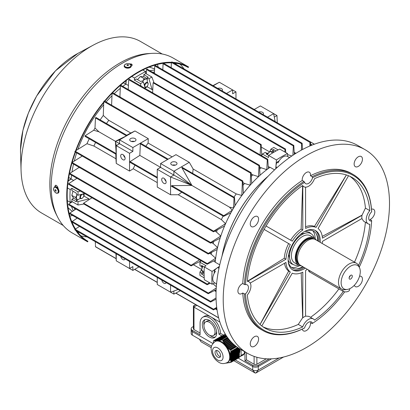 <?xml version="1.0" encoding="UTF-8"?>
<svg xmlns="http://www.w3.org/2000/svg" width="410" height="410" viewBox="0 0 410 410"><rect width="100%" height="100%" fill="white"/><g stroke="black" fill="none" stroke-linecap="round" stroke-linejoin="round"><path stroke-width="0.61" d="M144.182 78.679L142.475 81.4A5.289 3.054 -60 0 1 142.644 81.195A5.289 3.054 120 0 1 146.385 79.038L144.182 78.679L140.415 76.501L137.488 79.642M147.282 79.069L146.385 79.038A5.289 3.054 -60 0 1 147.282 79.355M147.282 78.643L144.156 76.839L140.415 76.501M145.114 87.863L145.74 87.253M145.709 87.263A5.289 3.054 -60 0 1 145.094 87.791M77.075 194.688A5.289 3.054 -60 0 0 76.977 194.929L75.563 197.523L77.454 200.018M75.563 197.523L71.796 195.35L72.544 196.692L73.959 198.419L77.09 200.229M73.057 191.244L71.796 195.35M83.773 194.586L83.988 193.74M77.705 199.87A5.289 3.054 -60 0 1 76.977 199.25A5.289 3.054 120 0 1 76.977 194.929M83.912 193.756A5.289 3.054 -60 0 1 83.763 194.555M204.113 271.738L201.494 270.231L204.098 273.557M202.755 266.126L201.494 270.231M272.727 152.894L270.113 151.382L267.187 154.524M274.295 151.972L270.113 151.382M314.962 230.297A22.729 13.125 -60 0 1 319.108 240.342A22.729 13.125 -60 0 1 319.067 241.68M304.174 267.479A22.729 13.125 -60 0 1 292.263 269.616M316.151 233.546A21.74 12.551 -60 0 1 317.632 240.301A21.74 12.551 -60 0 1 317.627 240.849M305.194 231.189A21.269 12.279 -60 0 1 316.397 233.936A21.269 12.279 -60 0 1 318.073 240.936A21.269 12.279 -60 0 1 318.073 241.106M312.794 230.774A21.74 12.551 -60 0 1 315.167 238.681M298.506 265.111A17.809 10.281 -60 0 1 289.527 256.363A17.809 10.281 -60 0 1 289.942 252.406A17.809 10.281 -60 0 1 298.9 236.893A17.809 10.281 -60 0 1 314.183 237.954A15.677 9.051 -60 0 1 316.253 240.055M294.641 262.877A15.677 9.051 -60 0 1 291.392 255.702A15.677 9.051 -60 0 1 298.239 239.927A15.677 9.051 -60 0 1 310.319 235.724L314.198 237.964A15.677 9.051 -60 0 0 302.119 242.166A15.677 9.051 -60 0 0 295.277 257.941A15.677 9.051 -60 0 0 298.521 265.116L294.641 262.877M289.942 252.406L290.049 251.873A16.774 9.686 -60 0 1 298.49 237.252L298.9 236.893M299.628 265.598A21.74 12.551 -60 0 1 291.592 267.499M302.734 266.643A21.74 12.551 -60 0 1 295.671 269.016M303.18 266.905A21.269 12.279 -60 0 1 296.128 269.037A21.269 12.279 -60 0 1 288.148 260.709M148.118 84.019A2.352 1.358 120 0 0 146.452 83.061A2.352 1.358 120 0 0 144.791 85.936A2.352 1.358 120 0 0 146.452 86.899A2.352 1.358 120 0 0 148.118 84.019L148.118 83.696A2.742 1.584 -60 0 0 147.549 82.441A2.742 1.584 -60 0 0 144.335 85.167M146.319 86.971A2.742 1.584 -60 0 1 146.175 87.058A2.742 1.584 -60 0 1 144.94 87.258M227.207 362.619L227.76 362.302A12.151 7.016 -120 0 0 229.62 352.564A12.151 7.016 -120 0 0 221.687 341.858A12.151 7.016 -120 0 0 215.614 341.253L215.06 341.576C209.361 346.558 211.334 349.223 211.791 353.066C213.097 357.089 215.424 360.154 218.781 362.25C221.221 363.875 224.029 363.998 227.207 362.619A12.151 7.016 -120 0 0 229.067 352.887A12.151 7.016 -120 0 0 221.133 342.176A12.151 7.016 -120 0 0 215.06 341.576M227.494 337.43L222.763 340.162L221.385 339.721L226.873 336.554M226.761 336.385L220.805 339.818L220.831 340.244L221.415 340.141L221.385 339.721M220.805 339.818L226.643 336.215M226.53 336.046L219.688 339.998L219.709 340.423L220.262 340.336L220.242 339.91M219.688 339.998L226.417 335.877M226.305 335.708L218.622 340.141L218.638 340.572L219.165 340.5L219.145 340.074M218.622 340.141L226.197 335.539M226.084 335.37L217.618 340.254L217.633 340.684L218.13 340.633L218.11 340.203M217.618 340.254L226.002 335.242M216.67 340.331L225.403 335.293L216.67 340.331L216.69 340.761L217.151 340.725L217.136 340.3M215.788 340.372L224.439 335.38L215.788 340.372L215.809 340.802L216.239 340.787L216.224 340.356M214.963 340.382L223.481 335.467L214.963 340.382L214.983 340.807L215.388 340.807L215.368 340.382M214.189 340.361L222.522 335.549L214.189 340.361L214.215 340.782L214.594 340.797L214.568 340.377M213.897 340.346L213.441 340.997L213.328 343.165M217.807 357.218A3.921 2.26 -120 0 0 219.765 357.412A3.921 2.26 -120 0 0 220.365 354.271A3.921 2.26 -120 0 0 217.807 350.816A3.921 2.26 -120 0 0 215.844 350.622A3.921 2.26 -120 0 0 215.245 353.763A3.921 2.26 -120 0 0 217.807 357.218M216.864 350.463A3.921 2.26 -120 0 0 219.468 356.259A3.921 2.26 -120 0 0 220.411 356.613M239.425 357.084L238.968 357.73L230.717 362.491L231.086 361.389L239.425 356.577L239.425 357.084L231.173 361.845M226.72 362.773L226.981 363.06L227.494 362.999L227.232 362.712L229.677 362.676L229.426 362.384L230.005 362.281L230.717 362.491M229.677 362.676L230.123 362.419M228.56 362.855L228.975 362.614M227.494 362.999L227.878 362.778M226.007 363.157L226.843 362.906M238.056 347.767L231.086 351.79L230.717 350.058L230.251 349.638L236.032 346.306M237.656 347.495L231.173 351.237M239.102 348.444L230.902 353.174L230.989 352.487L238.574 348.105M230.83 353.856L239.425 348.9L239.425 349.535L230.768 354.532L230.83 353.856L230.435 353.763L230.512 353.082L230.902 353.174M230.722 355.198L239.425 350.176L239.425 350.816L230.692 355.854L230.722 355.198L230.328 355.106L230.374 354.44L230.768 354.532M230.676 356.505L239.425 351.457L239.425 352.098L230.676 357.146L230.676 356.505L230.276 356.413L230.292 355.767L230.692 355.854M230.692 357.776L239.425 352.738L239.425 353.379L230.722 358.396L230.692 357.776L230.292 357.684L230.276 357.054L230.676 357.146M230.768 359.011L239.425 354.02L239.425 354.655L230.83 359.616L230.768 359.011L230.374 358.919L230.328 358.309L230.722 358.396M227.847 337.912L223.055 340.679L222.763 340.162M228.775 339.126L223.829 341.981L223.435 341.335L228.308 338.522M229.754 340.31L224.654 343.252L224.234 342.622L229.257 339.721M230.774 341.468L225.541 344.492L225.09 343.877L230.256 340.894M231.85 342.596L226.484 345.697L226.002 345.097L231.307 342.037M232.972 343.698L227.488 346.86L226.981 346.281L232.403 343.149M234.151 344.764L228.554 347.998L228.016 347.434L233.556 344.236M236.549 346.696L230.717 350.058M226.966 336.682L221.851 339.634M239.148 353.738A10.973 6.334 -120 0 0 239.302 353.446M239.425 353.184A10.973 6.334 -120 0 0 239.906 348.941M240.127 356.818L241.085 355.449L244.411 353.533L243.453 354.896L239.425 356.879M241.085 349.622L241.085 355.449M225.254 334.037L224.311 334.58L225.52 334.473M224.311 334.58L223.481 335.467M239.148 348.474L239.425 348.9M239.148 349.699L239.425 350.176M239.148 350.975L239.425 351.457M239.148 352.257L239.425 352.738M239.148 353.538L239.425 354.02M239.148 354.819L239.425 355.936L230.989 360.805L230.902 360.216L239.425 355.296M239.148 356.095L239.425 356.577M235.386 345.799L229.672 349.1L229.108 348.551L234.761 345.287M226.223 362.824L226.484 363.111M230.989 360.805L230.599 360.713L231.086 361.389M230.83 359.616L230.435 359.524L230.507 360.123L230.902 360.216M231.086 351.79L230.702 351.693L230.599 352.39L230.989 352.487M229.672 349.1L229.421 349.361L230.005 349.899L230.251 349.638M228.554 347.998L228.298 348.259L228.852 348.813L229.108 348.551M227.488 346.86L227.227 347.132L227.755 347.7L228.016 347.434M226.484 345.697L226.223 345.963L226.72 346.553L226.981 346.281M225.541 344.492L225.28 344.759L225.741 345.363L226.002 345.097M224.654 343.252L224.398 343.518L224.829 344.144L225.09 343.877M223.829 341.981L223.573 342.247L223.978 342.888L224.234 342.622M223.055 340.679L222.804 340.941L223.183 341.597L223.435 341.335M244.411 351.544L244.411 353.533M214.579 340.572L214.215 340.782M215.378 340.582L214.983 340.807M216.229 340.556L215.809 340.802M217.146 340.495L216.69 340.761M218.12 340.402L217.633 340.684M219.155 340.274L218.638 340.572M220.252 340.11L219.709 340.423M221.4 339.916L220.831 340.244M227.909 337.994L222.804 340.941M228.841 339.208L223.573 342.247M229.82 340.387L224.398 343.518M230.845 341.545L225.28 344.759M231.922 342.673L226.223 345.963M233.049 343.77L227.227 347.132M234.233 344.836L228.298 348.259M235.473 345.866L229.421 349.361M230.599 352.39L238.312 347.936M230.435 353.763L239.148 348.736M230.328 355.106L239.148 350.017M230.276 356.413L239.148 351.298M230.292 357.684L239.148 352.579M230.374 358.919L239.148 353.856M230.507 360.123L239.148 355.137M230.702 361.292L239.148 356.418M222.041 90.856A3.136 1.809 0 0 0 222.476 89.939A3.136 1.809 0 0 0 221.559 88.657A3.136 1.809 0 0 0 217.746 88.381M135.09 138.58A3.136 1.809 0 0 0 131.672 138.185A3.136 1.809 0 0 0 129.739 139.861A3.136 1.809 0 0 0 130.657 141.137A3.136 1.809 0 0 0 134.075 141.532A3.136 1.809 0 0 0 136.007 139.861A3.136 1.809 0 0 0 135.09 138.58M134.342 141.46A3.136 1.809 0 0 0 131.405 141.46M176.105 162.257A3.136 1.809 0 0 0 172.692 161.868A3.136 1.809 0 0 0 170.755 163.539A3.136 1.809 0 0 0 171.672 164.82A3.136 1.809 0 0 0 175.09 165.209A3.136 1.809 0 0 0 177.023 163.539A3.136 1.809 0 0 0 176.105 162.257M175.357 165.138A3.136 1.809 0 0 0 172.425 165.138M263.056 114.539A3.136 1.809 0 0 0 263.492 113.621A3.136 1.809 0 0 0 262.574 112.34A3.136 1.809 0 0 0 258.761 112.058M122.897 154.58A3.136 1.809 -120 0 0 121.329 154.426A3.136 1.809 -120 0 0 120.847 156.938A3.136 1.809 -120 0 0 122.897 159.7A3.136 1.809 -120 0 0 124.466 159.854A3.136 1.809 -120 0 0 124.947 157.343A3.136 1.809 -120 0 0 122.897 154.58M123.548 155.067A3.136 1.809 -120 0 0 125.014 157.609M120.75 256.383A3.136 1.809 -120 0 0 122.897 259.54A3.136 1.809 -120 0 0 124.466 259.699A3.136 1.809 -120 0 0 125.045 258.859M161.765 280.061A3.136 1.809 -120 0 0 163.913 283.223A3.136 1.809 -120 0 0 165.481 283.377A3.136 1.809 -120 0 0 166.06 282.541M163.913 178.258A3.136 1.809 -120 0 0 162.345 178.104A3.136 1.809 -120 0 0 161.863 180.615A3.136 1.809 -120 0 0 163.913 183.378A3.136 1.809 -120 0 0 165.481 183.536A3.136 1.809 -120 0 0 165.963 181.025A3.136 1.809 -120 0 0 163.913 178.258M164.564 178.75A3.136 1.809 -120 0 0 166.029 181.292M268.745 155.421L266.039 153.858L267.007 153.299L265.342 152.341L262.41 154.032L268.504 157.553L268.668 155.472A99.158 57.251 -60 0 1 274.213 152.018A99.158 57.251 -60 0 1 279.753 149.071L287.512 153.55A99.158 57.251 120 0 0 281.972 156.497A99.158 57.251 120 0 0 276.427 159.951L275.73 168.792M152.786 89.226L152.079 89.58L147.282 86.812A85.439 49.328 120 0 0 145.268 87.909A85.439 49.328 120 0 0 145.15 87.976M261.129 155.41A85.439 49.328 -60 0 1 261.739 155.067L261.185 144.561L153.658 82.482A98.692 56.98 120 0 0 153.104 82.799L152.607 92.757M269.534 151.859L261.324 147.118M216.234 283.705A87.007 50.235 120 0 0 216.485 284.878M140.978 86.044L140.471 83.635L134.372 80.114L136.34 78.976L140.773 81.539L141.742 80.98L143.403 81.938L145.314 88.545M140.471 83.635L143.403 81.938M73.733 198.168L71.904 199.219L76.337 201.781L76.337 200.659L78.002 201.623L88.955 198.911L89.006 199.701M71.904 199.219L71.904 201.489L78.002 205.01L78.002 201.623M80.247 198.404L76.337 200.659M84.101 193.71A85.439 49.328 120 0 0 84.101 193.848A85.439 49.328 120 0 0 84.163 196.144L83.599 196.472M83.917 204.011L78.002 205.01M154.483 71.991A87.007 50.235 120 0 0 152.612 72.278A87.007 50.235 120 0 1 154.483 71.991M152.079 89.58L148.948 78.74L151.885 77.044L145.786 73.523L143.823 74.656L143.823 76.767M151.885 77.044L153.975 82.666M134.372 80.114L134.536 78.033A99.158 57.251 -60 0 1 145.622 71.632L142.782 69.992M145.622 71.632L145.786 73.523M134.536 78.033L131.825 76.465M126.224 80.539L125.947 84.081A87.007 50.235 120 0 0 122.79 86.377A87.007 50.235 120 0 1 125.824 84.168L123.42 82.779M128.432 85.516L125.947 84.081M120.289 88.34A87.007 50.235 120 0 0 114.2 93.629A87.007 50.235 120 0 1 120.289 88.34M111.981 95.75A87.007 50.235 120 0 0 106.057 101.977A87.007 50.235 120 0 1 111.981 95.75M103.658 104.745A87.007 50.235 120 0 0 77.879 149.394A87.007 50.235 120 0 1 103.658 104.745M76.68 152.858A87.007 50.235 120 0 0 74.256 161.099A87.007 50.235 120 0 1 76.68 152.858M73.523 164.082A87.007 50.235 120 0 0 71.986 172A87.007 50.235 120 0 1 73.523 164.082M68.736 177.494L71.14 178.883A87.007 50.235 120 0 1 71.54 175.152A87.007 50.235 120 0 0 71.125 179.032L73.615 180.467M79.069 167.28A87.007 50.235 120 0 0 79.017 167.505L80.211 167.941M89.242 138.8A87.007 50.235 120 0 0 86.976 143.705L93.905 146.037L115.943 158.757L115.81 154.139M94.997 128.048A87.007 50.235 120 0 0 93.731 130.242L98.979 131.81L94.997 128.048L95.458 117.936L126.454 135.833L127.008 135.515M126.731 135.223L130.8 133.03L108.763 120.304L103.279 115.471A87.007 50.235 120 0 0 100.163 119.884M120.888 97.493L119.91 96.673A87.007 50.235 120 0 0 119.74 96.832M78.002 191.829L71.904 188.313L71.904 190.578L76.337 193.141L76.337 194.263L78.002 195.221L78.002 191.829L80.345 191.065M71.125 179.032L68.198 181.041M71.904 201.489L70.182 202.294A99.158 57.251 -60 0 1 70.182 189.492L67.476 187.929M70.182 189.492L71.904 188.313M70.182 202.294L67.343 200.654M74.236 208.024A87.007 50.235 120 0 0 74.927 209.787A87.007 50.235 120 0 1 74.236 208.024M199.501 259.863L191.127 265.27A98.692 56.98 120 0 0 191.127 265.911L200.5 261.139A85.439 49.328 -60 0 1 200.495 260.437M88.955 198.911L84.163 196.144M201.617 269.493L193.407 264.747M278.088 149.906L273.824 147.446L270.887 149.137L272.547 150.101L273.521 149.537L273.521 151.649M276.038 150.993L273.521 149.537M270.887 149.137L269.811 151.628M272.547 151.474L272.547 150.101M219.381 266.392L212.078 271.415A99.158 57.251 120 0 0 212.078 284.217L204.318 279.738A99.158 57.251 -60 0 1 204.318 266.936L206.035 265.752L199.942 262.231L199.942 265.624L201.602 266.582L201.602 265.46L204.308 267.023M200.946 260.693L199.942 262.231M202.571 266.023L201.602 266.582M203.432 273.045L201.602 274.1L201.602 272.983L199.942 272.02L199.942 275.412L204.206 277.872M201.602 274.1L204.118 275.556M290.29 157.045A87.007 50.235 120 0 0 289.152 157.409M268.227 166.685L270.057 167.28A87.007 50.235 120 0 0 268.324 168.515A87.007 50.235 120 0 0 266.797 169.658A87.007 50.235 120 0 0 260.017 175.27A87.007 50.235 120 0 0 258.479 176.674A87.007 50.235 120 0 0 251.704 183.485A87.007 50.235 120 0 0 250.161 185.187A87.007 50.235 120 0 0 243.391 193.407A87.007 50.235 120 0 0 241.844 195.473A87.007 50.235 120 0 0 235.043 205.589A87.007 50.235 120 0 0 233.562 208.049A87.007 50.235 120 0 0 232.296 210.243A87.007 50.235 120 0 0 230.907 212.759A87.007 50.235 120 0 0 225.546 223.706A87.007 50.235 120 0 0 224.526 226.079A87.007 50.235 120 0 0 220.795 236.052A87.007 50.235 120 0 0 220.093 238.236A87.007 50.235 120 0 0 217.582 247.507A87.007 50.235 120 0 0 217.136 249.541A87.007 50.235 120 0 0 215.665 258.218A87.007 50.235 120 0 0 215.44 260.114A87.007 50.235 120 0 0 215.235 262.231L213.81 260.945M270.057 167.28L274.556 169.878M219.734 264.829L215.235 262.231M268.094 176.264A87.007 50.235 120 0 0 222.035 256.04M172.118 156.881L148.118 143.028A85.439 49.328 120 0 0 145.852 146.257M167.516 159.541L140.358 143.859L140.83 143.362L168.182 159.152M235.043 205.589L234.499 197.441L234.028 197.938L233.562 208.049L229.451 207.137L139.825 155.395L140.358 143.859M243.391 193.407L242.812 180.933L242.341 181.435L241.844 195.473L236.247 193.909L193.146 169.022L192.679 173.297M236.247 193.909A85.439 49.328 120 0 0 233.977 197.138M234.028 197.938L181.973 167.885C181.799 167.193 181.984 167.085 182.527 167.567L234.499 197.441M181.973 167.885L191.931 185.443L173.891 171.221L189.287 162.329L175.982 154.652L160.587 163.539L173.891 171.221L173.891 175.06L170.565 176.982L157.261 169.299L157.261 187.078L170.565 194.76L170.565 176.982L191.931 185.443L171.718 185.648L171.308 186.181L223.578 216.362L230.907 212.759M134.926 165.179A85.439 49.328 120 0 0 133.26 168.756L157.261 182.614M157.261 177.299L130.103 161.622L139.825 155.395M130.103 162.257L130.103 161.622M216.926 309.027L216.116 308.561M95.576 142.46A85.439 49.328 120 0 0 93.905 146.037M116.199 153.596L116.214 154.375L85.008 136.361L85.208 135.7L116.199 153.596L115.415 141.327L116.245 145.622L116.245 163.4L129.55 171.078L133.26 168.756M129.55 171.078L129.55 153.299L132.876 151.377L98.979 131.81M93.731 130.242L85.208 135.7M291.828 155.979L287.605 154.585M295.989 153.278L295.554 153.14A85.439 49.328 120 0 0 294.252 153.237M295.554 153.14L294.211 152.361M268.324 168.515L267.756 159.239L267.284 159.736L266.797 169.658L261.185 167.803A85.439 49.328 120 0 0 259.699 168.966M261.185 167.803L259.597 166.885M260.017 175.27L259.443 165.271L258.971 165.768L258.479 176.674L252.873 174.875A85.439 49.328 120 0 0 251.371 176.31M252.873 174.875L251.258 173.942M251.704 183.485L251.13 172.687L250.653 173.184L250.161 185.187L244.56 183.47A85.439 49.328 120 0 0 243.063 185.202M244.56 183.47L242.956 182.547M108.763 120.304A85.439 49.328 120 0 0 106.498 123.538M211.514 252.422A85.439 49.328 120 0 0 211.252 254.287L209.664 253.37M211.252 254.287L215.665 258.218L207.316 263.604L68.752 183.603L68.552 184.259L207.122 264.26L215.44 260.114M181.758 192.213L178.288 194.755L170.565 194.76M223.055 216.06A85.439 49.328 120 0 0 221.39 219.637L178.288 194.755M217.259 229.892A85.439 49.328 120 0 0 216.511 232.055L214.907 231.127M221.39 219.637L225.546 223.706L213.636 231.153L75.066 151.152L74.871 151.813L213.441 231.814L224.526 226.079M216.511 232.055L220.795 236.052L210.648 242.479L72.129 162.503M213.712 241.536A85.439 49.328 120 0 0 213.22 243.555L211.606 242.623M213.22 243.555L217.582 247.507L208.382 253.385L69.818 173.384L69.623 174.045L208.188 254.046L217.136 249.541M213.015 283.776L216.336 286.739M215.173 290.208A85.439 49.328 120 0 0 215.737 291.382L214.394 290.608M215.737 291.382L216.075 291.689M229.451 207.137L232.296 210.243L223.773 215.701L223.578 216.362M287.779 156.615L287.512 153.55M212.078 284.217L214.866 282.915M311.426 145.345L310.621 144.879M314.28 144.248L310.437 141.891L309.96 142.393L171.395 62.392M95.315 241.695L95.397 244.483M95.417 245.129L95.54 246.82L116.158 258.725M218.627 317.75L175.869 293.063M157.261 282.321L134.762 269.334M116.153 258.587L95.458 246.641M223.773 215.701L171.718 185.648M96.017 117.619L95.458 117.936M129.55 153.299L116.245 145.622L119.571 143.7L119.571 139.861L115.441 141.286L126.454 135.833M79.525 226.428L75.46 228.99M216.7 307.305L213.636 309.237L75.066 229.236M74.979 229.308L74.871 229.892L213.441 309.893L216.813 308.197M213.636 309.237L213.441 309.893M77.198 218.099L71.811 221.784M216.044 297.921L210.648 301.36L72.083 221.359M210.648 301.36L210.648 302.001L216.08 299.167M76.045 209.069L69.818 213.067L69.623 213.728L208.188 293.729L216.157 289.701M216.249 288.015L208.382 293.068L69.818 213.067M208.382 293.068L208.188 293.729M72.355 201.751L68.752 204.083L68.552 204.744L207.122 284.745L210.309 283.197M209.454 282.7L207.316 284.084L68.752 204.083M207.316 284.084L207.122 284.745M79.017 167.505L69.818 173.384M208.382 253.385L208.188 254.046M82.22 156.056L72.15 162.437M210.648 242.479L210.648 243.12L220.093 238.236M116.245 163.4L115.943 158.757M86.976 143.705L76.096 150.511M213.636 231.153L213.441 231.814M76.983 178.294L68.752 183.603M207.316 263.604L207.122 264.26M242.812 180.933L104.248 100.932L103.776 101.434L242.341 181.435M189.287 162.329L193.146 169.022M103.73 102.643L103.279 115.471M130.8 133.03L134.967 130.969L148.271 138.652L148.118 143.028M250.653 173.184L112.135 93.213M112.084 93.265L111.597 105.175M120.955 85.449L120.402 85.767L119.91 96.673M258.971 165.768L120.402 85.767M129.273 79.417L128.714 79.735L128.238 89.518M267.284 159.736L128.714 79.735M294.303 154.345L293.806 145.432L293.334 145.929L154.765 65.928L154.416 73.323M155.323 65.61L154.765 65.928M293.334 145.929L292.894 155.267M302.467 149.542L302.124 143.244L301.647 143.746L163.083 63.745L162.816 69.802M163.313 63.294L163.083 63.745M301.647 143.746L301.365 150.137M310.647 145.663L310.519 142.07M171.949 62.074L171.411 62.279M309.96 142.393L309.822 146.011M171.375 62.853L171.19 67.655M285.749 152.535L285.493 148.999L285.022 149.496L146.452 69.495L146.237 73.785M147.005 69.177L146.452 69.495M285.022 149.496L284.894 152.038M160.587 163.539L160.587 167.377L157.261 169.299M138.97 266.9L132.876 270.421L132.876 266.582L129.55 268.504L129.55 261.462M116.245 253.78L116.245 260.821L129.55 268.504M116.245 260.821L115.953 253.611M132.876 151.377L132.876 147.538L148.271 138.652M178.124 289.506L170.565 292.181L170.565 285.14M157.261 277.462L157.261 284.504L170.565 292.181M160.587 286.421L173.891 294.103L180.282 290.752M267.561 117.137L273.66 113.621L260.355 105.939L254.256 109.46M277.278 122.749L276.986 115.538L273.66 113.621L275.12 121.504M274.3 117.086L276.986 115.538M134.967 130.969L119.571 139.861L132.876 147.538M212.949 85.608L219.34 82.256L213.241 85.777M226.546 93.46L232.644 89.939L235.965 91.861L232.644 93.777L232.644 89.939L219.34 82.256M235.965 91.861L235.965 98.897M173.891 291.008L173.891 294.103M119.571 262.743L132.876 270.421M204.318 266.936L212.078 271.415M262.41 154.032L261.58 155.672M268.668 155.472L276.427 159.951M201.556 269.847L199.942 272.02M201.602 272.983L202.791 272.296M267.007 153.299L267.007 154.421M84.101 193.848L83.789 194.663M148.948 78.74L147.282 77.777L148.256 77.218L143.823 74.656M145.816 87.227L145.268 87.909M147.282 77.777L147.282 82.292M84.675 193.571L78.002 195.221M147.282 86.161L147.282 86.812M91.973 197.784L83.599 203.191A98.692 56.98 120 0 0 83.599 203.832L191.127 265.911M191.127 265.27L83.599 203.191M261.185 144.561A98.692 56.98 120 0 0 260.632 144.884L153.104 82.799M260.632 144.884L260.14 154.837M279.154 357.966L258.269 370.02A3.921 2.265 180 0 1 252.724 370.02L235.207 359.903M269.262 358.873L258.269 365.223L258.269 366.499A3.921 2.265 180 0 1 252.724 366.499L238.256 358.145L252.724 366.499A3.921 2.265 180 0 0 258.269 366.499L271.574 358.822L258.269 366.499L258.269 370.02M211.539 346.235L192.321 335.134A3.921 2.265 180 0 1 191.173 333.535L191.173 330.014A3.921 2.265 180 0 0 192.321 331.613A3.921 2.265 180 0 1 191.173 330.014L191.173 328.733A3.921 2.265 180 0 1 192.321 327.134L193.407 326.509M212.887 343.493L192.321 331.613L212.887 343.493M211.252 347.67L200.977 341.735L199.45 339.255M252.524 369.907L255.158 373.023A5.34 3.085 180 0 1 255.84 373.023L258.469 369.907M255.158 373.023L233.823 360.703M283.551 357.028L255.84 373.023M58.061 193.089A3.516 2.055 -119.4 0 0 58.21 193.018A3.516 2.055 -119.4 0 0 58.799 190.189A3.516 2.055 -119.4 0 0 56.518 187.068A3.516 2.055 -119.4 0 0 54.766 186.893A3.516 2.055 -119.4 0 0 54.622 186.986M55.13 190.081L55.529 190.148L55.55 189.492L55.832 190.486L55.386 190.419L55.693 190.245M55.996 190.583L55.688 190.758L56.401 190.993L55.832 190.486M55.683 191.065L55.688 190.758M55.529 191.301L55.519 190.66M54.843 190.091L55.386 190.419M124.179 65.969A3.516 2.004 0.6 0 0 124.168 66.138A3.516 2.004 0.6 0 0 125.199 67.573A3.516 2.004 0.6 0 0 129.017 68.039A3.516 2.004 0.6 0 0 131.195 66.215A3.516 2.004 0.6 0 0 131.185 66.046M128.258 64.929L127.997 65.421L127.997 65.077M127.387 65.421L126.997 65.656L127.556 65.323L128.386 65.667L127.997 65.231M127.12 64.918L127.387 65.072M126.997 64.672L127.833 64.98L127.828 65.323M128.386 64.683L127.833 64.98M210.909 321.394A7.836 4.525 -120 0 0 207.106 321.066L205.579 321.947A7.836 4.525 60 0 1 211.621 324.049A7.836 4.525 60 0 1 215.04 331.936A7.836 4.525 60 0 1 213.415 335.523A7.836 4.525 60 0 1 207.378 333.422A7.836 4.525 60 0 1 203.954 325.535A7.836 4.525 60 0 1 205.579 321.947M216.705 332.899A10.188 5.883 60 0 1 214.594 337.563A10.188 5.883 60 0 1 206.742 334.832A10.188 5.883 60 0 1 202.294 324.577A10.188 5.883 60 0 1 204.405 319.913A10.188 5.883 60 0 1 212.257 322.644A10.188 5.883 60 0 1 216.705 332.899M205.225 319.569A10.188 5.883 -120 0 0 203.821 323.695A10.188 5.883 -120 0 0 203.96 325.402M209.612 335.201A10.188 5.883 -120 0 0 215.296 337.025M266.351 358.796L256.88 364.259A1.958 1.133 0 0 1 254.113 364.259L246.492 359.862L246.492 352.743M219.883 322.091L211.022 316.976A13.325 7.693 -120 0 0 204.359 316.315L202.837 317.196A13.325 7.693 60 0 1 213.103 320.769A13.325 7.693 60 0 1 218.919 334.176L221.748 335.81M223.834 335.257L220.442 333.299A13.325 7.693 -120 0 0 211.022 316.976L193.981 307.136L193.981 329.537L200.08 333.053M193.981 329.537A1.958 1.133 0 0 1 193.407 328.733L193.407 306.178L195.611 304.594M195.775 304.686L193.638 305.742L193.981 307.136M202.837 317.196A13.325 7.693 60 0 0 200.08 323.295L200.08 334.816L192.321 330.337A3.921 2.265 180 0 1 191.173 328.733M258.269 365.223A3.921 2.265 180 0 1 252.724 365.223L244.965 360.738L246.492 359.862M244.965 351.862L244.965 360.738M220.442 333.299L218.919 334.176M213.415 335.523L214.942 334.647A7.836 4.525 -120 0 0 216.562 331.188M201.884 267.53A2.352 1.358 -60 0 1 201.879 267.382A2.352 1.358 -60 0 1 202.104 266.295M202.227 266.223A2.742 1.584 120 0 0 201.879 267.699A2.742 1.584 120 0 0 201.93 268.176M68.045 207.562A82.302 47.519 120 0 0 72.432 211.391M70.151 202.279A87.007 50.235 120 0 0 70.366 203.037M71.468 206.425A87.007 50.235 120 0 0 73.344 210.801M154.621 69.029A82.302 47.519 120 0 0 149.112 67.148M154.57 70.115A87.007 50.235 120 0 0 149.84 70.679M146.355 71.417A87.007 50.235 120 0 0 145.591 71.612M125.824 84.168L125.957 80.749M68.244 180.702L71.14 178.883M81.882 198.419L82.159 198.261A2.352 1.358 120 0 0 83.819 195.38A2.352 1.358 120 0 0 82.159 194.422A2.352 1.358 120 0 0 80.493 197.302A2.352 1.358 120 0 0 82.159 198.261L81.882 198.419A2.742 1.584 -60 0 1 80.509 198.558A2.742 1.584 -60 0 1 81.262 194.412M83.379 193.889A2.742 1.584 -60 0 1 83.819 195.063A2.742 1.584 -60 0 1 83.814 195.232M349.633 288.742L349.633 289.624A3.921 2.265 180 0 1 348.485 291.223A3.921 2.265 180 0 1 342.939 291.223L309.683 272.02A3.921 2.265 180 0 1 308.535 270.421L308.535 269.995M322.214 243.499A25.866 14.934 -60 0 0 322.429 241.362L361.979 218.525A9.404 5.432 -60 0 1 361.835 217.008A9.404 5.432 -60 0 1 361.979 215.327L365.433 208.111L369.815 210.643A9.404 5.432 -60 0 0 366.222 219.54A9.404 5.432 -60 0 0 368.17 223.85A9.404 5.432 -60 0 0 369.815 224.285A87.007 50.235 -60 0 1 358.535 265.444M344.713 291.812A89.359 51.593 -60 0 1 312.548 323.346A5.878 3.393 120 0 0 311.518 321.973A5.878 3.393 120 0 0 308.576 322.265A5.878 3.393 120 0 0 304.609 327.933L303.923 328.318A90.144 52.044 -60 0 1 262.954 330.568L261.288 329.609A90.144 52.044 -60 0 1 242.751 293.001A5.878 3.393 -60 0 1 242.064 293.463A5.878 3.393 -60 0 1 239.127 293.755A5.878 3.393 -60 0 1 238.225 289.045A5.878 3.393 -60 0 1 242.064 283.863A5.878 3.393 -60 0 1 242.751 283.53A90.144 52.044 -60 0 1 302.262 180.461L303.923 181.42L304.609 182.296A5.878 3.393 120 0 0 305.64 183.67A5.878 3.393 120 0 0 308.576 183.378A5.878 3.393 120 0 0 312.548 177.709L312.123 176.684A90.144 52.044 -60 0 1 353.092 174.434A90.144 52.044 -60 0 1 371.629 211.042L371.639 211.832A5.878 3.393 120 0 0 369.933 220.79A5.878 3.393 120 0 0 371.639 220.995L371.629 220.513L369.969 219.55A5.878 3.393 -60 0 0 370.655 219.222A5.878 3.393 -60 0 0 374.494 214.04A5.878 3.393 -60 0 0 373.592 209.331A5.878 3.393 -60 0 0 371.506 209.233M250.274 223.957A5.878 3.393 -60 0 1 252.837 218.043A5.878 3.393 -60 0 1 257.367 216.47A5.878 3.393 -60 0 1 258.587 219.16A5.878 3.393 -60 0 1 256.019 225.075A5.878 3.393 -60 0 1 251.489 226.648A5.878 3.393 -60 0 1 250.274 223.957M312.548 323.346L312.123 323.582L310.457 322.624A5.878 3.393 -60 0 1 306.362 330.583A5.878 3.393 -60 0 1 303.42 330.875A5.878 3.393 -60 0 1 302.293 329.117M354.132 163.995A5.878 3.393 -60 0 1 356.7 158.081A5.878 3.393 -60 0 1 361.231 156.502A5.878 3.393 -60 0 1 362.445 159.198A5.878 3.393 -60 0 1 359.883 165.112A5.878 3.393 -60 0 1 355.352 166.685A5.878 3.393 -60 0 1 354.132 163.995M359.555 276.222A5.878 3.393 -60 0 1 361.231 276.432A5.878 3.393 -60 0 1 362.445 279.123A5.878 3.393 -60 0 1 359.883 285.042A5.878 3.393 -60 0 1 355.352 286.616A5.878 3.393 -60 0 1 354.332 285.273M302.262 180.461A5.878 3.393 -60 0 1 306.362 172.497A5.878 3.393 -60 0 1 309.299 172.21A5.878 3.393 -60 0 1 310.457 175.726A90.144 52.044 -60 0 1 351.431 173.476L353.092 174.434M250.274 343.887A5.878 3.393 -60 0 1 252.837 337.973A5.878 3.393 -60 0 1 257.367 336.395A5.878 3.393 -60 0 1 258.587 339.085A5.878 3.393 -60 0 1 256.019 345.005A5.878 3.393 -60 0 1 251.489 346.578A5.878 3.393 -60 0 1 250.274 343.887M350.109 275.766A1.133 0.651 -60 0 1 350.114 275.879A1.133 0.651 -60 0 1 349.212 277.319M349.1 278.067A2.265 1.307 -60 0 1 351.273 275.084A2.265 1.307 -60 0 1 352.303 276.217A2.265 1.307 -60 0 1 350.991 278.79A2.265 1.307 -60 0 1 349.207 278.662A2.265 1.307 -60 0 1 349.1 278.067M360.272 271.615A13.535 7.816 -60 0 1 347.285 289.439A13.535 7.816 -60 0 1 341.13 282.669A13.535 7.816 -60 0 1 348.966 267.274A13.535 7.816 -60 0 1 359.642 268.037A13.535 7.816 -60 0 1 360.272 271.615M347.285 289.439L345.281 289.711A14.893 8.6 -60 0 1 341.591 289.081A14.893 8.6 -60 0 1 338.506 282.264A14.893 8.6 -60 0 1 345.01 267.274A14.893 8.6 -60 0 1 356.485 263.281A14.893 8.6 -60 0 1 358.878 266.162L359.642 268.037M341.591 289.081L300.576 265.398A14.893 8.6 -60 0 1 299.3 264.353A14.893 8.6 -60 0 1 297.491 258.582A14.893 8.6 -60 0 1 303.082 244.611A14.893 8.6 -60 0 1 313.922 239.025A14.893 8.6 -60 0 1 315.469 239.604L356.485 263.281M301.36 265.854A15.677 9.051 -60 0 1 298.521 265.116M305.332 268.145A22.729 13.125 -60 0 1 292.827 269.975A22.729 13.125 -60 0 1 288.117 259.571A22.729 13.125 -60 0 1 298.039 236.693A22.729 13.125 -60 0 1 315.556 230.604A22.729 13.125 -60 0 1 320.266 241.008A22.729 13.125 -60 0 1 320.225 242.351M389.5 203.539A117.578 67.886 -60 0 1 338.178 321.865A117.578 67.886 -60 0 1 247.573 353.369A117.578 67.886 -60 0 1 223.219 299.541A117.578 67.886 -60 0 1 274.541 181.215A117.578 67.886 -60 0 1 365.146 149.717A117.578 67.886 -60 0 1 389.5 203.539M247.573 353.369L240.368 349.207A117.578 67.886 -60 0 1 216.014 295.385A117.578 67.886 -60 0 1 267.335 177.058A117.578 67.886 -60 0 1 357.945 145.555L365.146 149.717M371.639 220.995A89.359 51.593 -60 0 1 359.268 267.115M338.911 288.896A87.007 50.235 -60 0 1 310.503 317.314M365.392 222.246A87.007 50.235 -60 0 1 354.501 262.139M343.308 291.407A87.007 50.235 -60 0 1 314.485 320.123A9.404 5.432 -60 0 0 313.281 318.918A9.404 5.432 -60 0 0 302.667 326.944L298.285 324.412A87.007 50.235 -60 0 1 262.938 326.811M312.548 177.709A89.359 51.593 -60 0 1 371.639 211.832M302.267 185.797L303.871 186.724A9.404 5.432 -60 0 0 314.485 178.698A87.007 50.235 -60 0 1 352.082 177.468A87.007 50.235 -60 0 1 369.815 210.643M349.832 176.3A87.007 50.235 -60 0 1 365.433 208.111M348.541 175.736L318.068 228.519A25.866 14.934 -60 0 1 322.429 238.159L361.979 215.327M316.11 227.386L346.383 174.947L314.444 226.428L316.11 227.386A25.866 14.934 -60 0 0 305.578 228.431L305.578 187.165M266.064 226.012L292.274 241.147A25.866 14.934 -60 0 1 302.805 230.03L302.805 186.109M290.316 244.539L264.107 229.405L290.316 244.539A25.866 14.934 -60 0 0 285.954 259.217L247.917 281.178M260.037 324.5L290.316 272.061A25.866 14.934 -60 0 1 285.954 262.42L250.218 283.049M307.321 269.293A25.866 14.934 -60 0 1 305.578 270.549L305.578 316.218A9.404 5.432 -60 0 0 302.805 317.822L302.805 272.148A25.866 14.934 -60 0 1 292.274 273.193L261.8 325.976M322.234 236.416L361.84 215.245M368.17 223.85L363.716 221.277L361.871 218.586M262.954 330.568A90.144 52.044 -60 0 1 244.411 293.96L245.513 293.816A5.878 3.393 120 0 0 247.22 284.853A5.878 3.393 120 0 0 245.513 284.648L244.411 284.494A90.144 52.044 -60 0 1 303.923 181.42M304.609 327.933A89.359 51.593 -60 0 1 245.513 293.816M302.667 326.944A87.007 50.235 -60 0 1 265.075 328.174A87.007 50.235 -60 0 1 247.338 295A9.404 5.432 -60 0 0 248.983 281.798A9.404 5.432 -60 0 0 247.338 281.357A87.007 50.235 -60 0 1 302.667 185.52A9.404 5.432 -60 0 0 303.871 186.724M305.578 316.095L308.827 316.346L313.281 318.918M298.285 324.412L302.662 317.74L301.196 272.855M242.751 293.001L244.411 293.96M245.513 284.648A89.359 51.593 -60 0 1 304.609 182.296M247.717 281.065L284.289 258.259A25.866 14.934 -60 0 1 288.65 243.581M260.022 324.484L288.65 271.102A25.866 14.934 -60 0 1 284.494 263.261M284.289 258.259L285.954 259.217M244.411 284.494L242.751 283.53M290.613 240.188A25.866 14.934 -60 0 1 301.145 229.072L302.606 185.991M305.578 226.745A25.866 14.934 -60 0 1 314.444 226.428M301.145 229.072L302.805 230.03M288.65 271.102L290.316 272.061M222.179 255.553A87.007 50.235 -60 0 1 267.74 176.633M216.577 283.904L214.522 282.715A8.62 4.976 120 0 1 215.419 271.389L214.312 270.749A96.022 55.437 120 0 0 214.184 273.383M214.312 270.749A8.62 4.976 -60 0 1 217.725 267.571L219.324 266.649M275.925 168.612L275.925 166.767A8.62 4.976 -60 0 1 276.97 162.222L278.077 162.862A8.62 4.976 120 0 1 287.441 156.42L289.496 157.604M279.189 160.792A96.022 55.437 120 0 0 276.97 162.222M312.123 176.684L310.457 175.726M131.195 66.097A100.962 58.292 -60 0 1 131.559 65.897L132.251 64.995L131.559 64.052L128.74 63.77M129.878 64.144L131.554 64.57L132.199 65.251M58.179 188.779A100.962 58.292 -60 0 1 58.184 188.339L56.59 185.417L55.401 185.31L54.863 186.417A100.962 58.292 120 0 0 54.853 186.852M55.294 186.74A100.332 57.928 -60 0 1 55.304 186.166L55.637 185.217M75.481 152.166A100.332 57.928 120 0 0 67.199 194.34A100.332 57.928 120 0 0 75.942 229.738M76.808 231.014A100.332 57.928 120 0 0 87.971 241.311M80.862 235.832A100.332 57.928 120 0 0 87.058 236.929M77.603 232.091A98.374 56.795 120 0 0 79.658 232.66M69.859 216.096A98.374 56.795 120 0 0 72.616 215.455M162.222 54.007L140.527 41.482A99 57.159 120 0 0 93.418 45.054A99 57.159 120 0 0 21.028 166.609A99 57.159 120 0 0 21.064 170.375A99 57.159 120 0 0 41.528 212.959L63.222 225.485M172.63 62.33A100.962 58.292 120 0 1 188.62 66.984L173.102 58.025A100.962 58.292 120 0 0 151.992 53.367L148.651 53.556A99 57.159 120 0 0 49.851 183.249A99 57.159 120 0 0 56.042 213.953L57.554 216.941A100.962 58.292 120 0 0 72.139 232.895L87.658 241.854A100.962 58.292 120 0 1 75.635 230.333M151.992 53.367A100.962 58.292 120 0 0 51.235 185.627A100.962 58.292 120 0 0 57.554 216.941M172.374 62.32A100.962 58.292 120 0 0 75.389 151.336M75.153 151.977A100.962 58.292 120 0 0 66.753 194.591A100.962 58.292 120 0 0 75.496 230.123M188.308 67.527A100.332 57.928 120 0 0 173.809 63.012M172.267 62.894A100.332 57.928 120 0 0 104.857 101.285M104.422 101.808A100.332 57.928 120 0 0 75.717 151.526M158.234 67.158A98.374 56.795 120 0 0 157.409 64.452M176.654 64.652A98.374 56.795 120 0 0 175.137 63.16M184.054 68.926A100.332 57.928 120 0 0 180 64.109M267.007 153.878A2.352 1.358 -60 0 1 267.838 153.14A2.352 1.358 -60 0 1 267.971 153.068M268.55 152.786A2.742 1.584 120 0 0 268.114 152.981A2.742 1.584 120 0 0 267.007 154.022M217.807 347.936A7.447 4.3 -120 0 0 212.539 350.975A7.447 4.3 -120 0 0 217.807 360.098A7.447 4.3 -120 0 0 223.071 357.059A7.447 4.3 -120 0 0 217.807 347.936M252.724 370.02L252.724 365.223M192.321 335.134L192.321 330.337M57.923 193.182A3.516 2.055 -119.4 0 0 58.507 190.353A3.516 2.055 -119.4 0 0 56.231 187.232A3.516 2.055 -119.4 0 0 54.474 187.057C52.28 189.471 54.494 191.757 55.975 193.023L58.21 193.018M55.909 192.941A3.254 1.901 -119.4 0 0 58.235 191.593A3.254 1.901 -119.4 0 0 55.965 187.595A3.254 1.901 -119.4 0 0 53.638 188.938A3.254 1.901 -119.4 0 0 55.909 192.941M125.199 67.235A3.516 2.004 0.6 0 0 129.022 67.701A3.516 2.004 0.6 0 0 131.2 65.877L130.088 64.257C127.233 63.114 125.26 63.627 124.168 65.8A3.516 2.004 0.6 0 0 125.199 67.235M125.388 66.83A3.254 1.855 0.6 0 0 129.985 66.861A3.254 1.855 0.6 0 0 129.985 64.242A3.254 1.855 0.6 0 0 125.388 64.206A3.254 1.855 0.6 0 0 125.388 66.83M127.551 65.328L127.556 64.975M254.113 364.259L254.113 356.382M256.88 357.259L256.88 364.259M196.949 305.363L193.751 306.941M299.561 264.624A14.775 8.528 -60 0 1 295.912 257.572A14.775 8.528 -60 0 1 302.734 242.32A14.775 8.528 -60 0 1 314.291 239.112M299.3 264.353L298.28 263.194A14.396 8.313 -60 0 1 296.527 257.618A14.396 8.313 -60 0 1 301.934 244.119A14.396 8.313 -60 0 1 312.41 238.712L313.922 239.025M277.17 167.49L275.925 166.767M218.971 268.289L217.725 267.571M342.939 289.619L342.939 291.223M309.683 270.656L309.683 272.02M55.304 186.166L54.863 186.417M20.505 149.865L22.919 130.4L28.382 113.037L36.633 96.022L55.519 70.776L77.91 53.392A78.51 45.325 120 0 0 20.505 149.788A78.51 45.325 120 0 0 20.531 152.776L21.064 170.375M290.48 261.365L288.64 254.574M288.122 260.119L288.86 261.518L291.167 263.753L293.258 264.537M300.125 234.679L301.688 233.818L306.926 232.88M304.671 231.46L306.198 231.394L309.447 232.342L311.062 233.695M146.452 86.899L146.175 87.058M157.261 178.073L129.908 162.278M217.049 309.873L215.419 308.93M312.22 145.027L310.59 144.089M314.424 144.197L310.447 141.901M218.668 317.904L175.752 293.13M157.261 282.454L134.649 269.396M127.141 135.454L95.935 117.439M210.453 302.021L71.909 222.03M210.453 243.135L71.945 163.17M251.13 172.687L112.617 92.716M259.443 165.271L120.878 85.27M267.756 159.239L129.191 79.238M293.806 145.432L155.241 65.431M302.124 143.244L163.58 63.258M310.437 141.891L171.867 61.895M285.493 148.999L146.929 68.998M54.766 186.893L54.474 187.057M57.871 186.929L57.01 187.411M131.195 66.215L131.2 65.877M124.168 66.138L124.168 65.8M201.879 267.382L201.879 267.699M83.819 195.38L83.819 195.063M247.379 280.87L248.983 281.798M77.91 53.392L93.418 45.054M20.51 151.731L20.531 152.776M267.838 153.14L268.114 152.981"/></g></svg>
